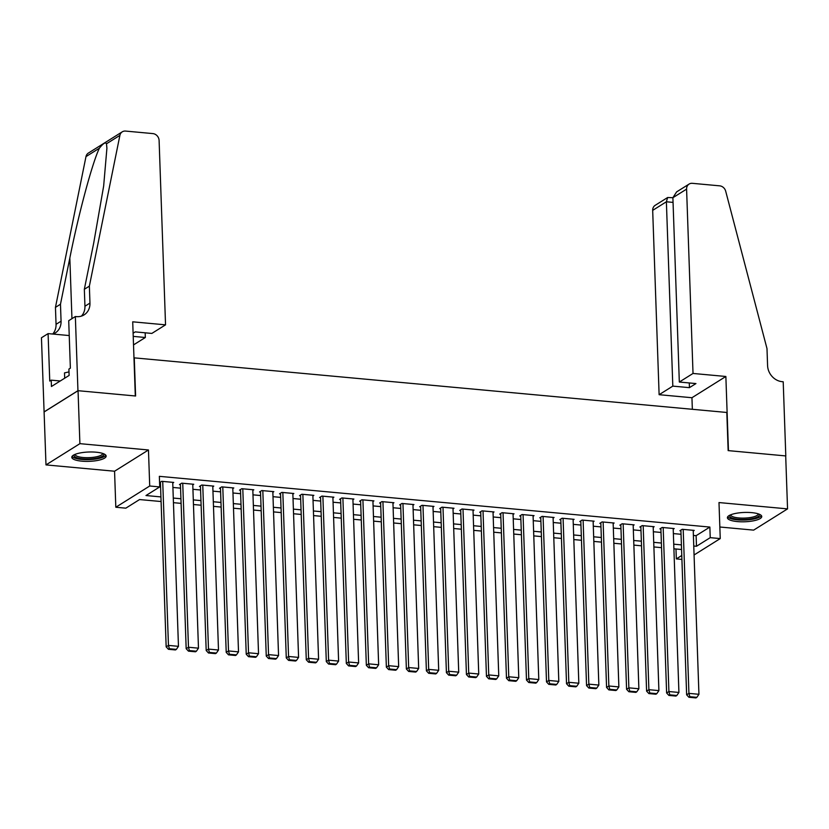 <?xml version="1.0" encoding="UTF-8"?>
<svg xmlns="http://www.w3.org/2000/svg" width="829" height="829" viewBox="0 0 829 829"><rect width="100%" height="100%" fill="white"/><g stroke="black" fill="none" stroke-linecap="round" stroke-linejoin="round"><path stroke-width="1.24" d="M81.822 461.162A17.181 4.663 178 0 0 106.143 456.085A17.181 4.663 178 0 0 96.112 452.199A17.181 4.663 178 0 0 71.791 457.276A17.181 4.663 178 0 0 81.822 461.162M737.427 521.586A17.181 4.663 178 0 0 761.747 516.508A17.181 4.663 178 0 0 751.716 512.633A17.181 4.663 178 0 0 727.396 517.711A17.181 4.663 178 0 0 737.427 521.586M161.085 501.535L139.562 499.555L125.821 508.167L115.811 507.244L149.717 486.001L159.728 486.924L145.977 495.535L160.919 496.913M75.356 316.533L77.947 390.687L135.303 395.972L132.713 321.818L165.541 324.844L159.106 140.505A6.611 5.762 57.9 0 0 152.878 133.593L125.552 131.075A6.611 5.762 57.9 0 0 122.267 131.832A6.611 5.762 57.9 0 0 119.894 135.376L89.366 286.14L89.957 303.093A15.419 13.43 -122.1 0 1 84.123 314.865A15.419 13.43 -122.1 0 1 76.455 316.626L75.356 316.533L68.714 320.688L70.372 368.149L68.9 369.071L69.128 375.423L51.439 386.501L51.222 380.148L49.75 381.071L48.092 333.61L41.45 337.766L45.989 464.903L114.557 471.224L115.811 507.244M719.841 527.006L753.644 530.125L787.55 508.882L718.992 502.561L720.246 538.581L694.07 554.974M681.915 559.42L676.329 558.901L681.77 555.492M675.977 548.995L676.329 558.901M44.144 411.93L78.05 390.697L79.895 443.66L45.989 464.903M78.05 390.697L135.604 396.003L134.267 357.859L726.815 412.469L728.152 450.613L785.695 455.919L787.55 508.882M172.753 483.038L173.738 482.426L161.717 481.317L159.582 482.665M192.774 484.882L193.748 484.271L181.738 483.162L179.447 484.602L180.453 484.696M212.794 486.727L213.768 486.115L201.758 485.017L199.468 486.447L200.473 486.54M232.814 488.571L233.788 487.96L221.778 486.861L219.488 488.291L220.483 488.385M252.835 490.416L253.809 489.804L241.799 488.706L239.508 490.136L240.503 490.229M272.845 492.271L273.829 491.659L261.819 490.55L259.518 491.98L260.524 492.074M292.865 494.115L293.839 493.504L281.829 492.395L279.539 493.825L280.544 493.918M312.885 495.96L313.859 495.348L301.849 494.239L299.559 495.669L300.564 495.763M332.906 497.804L333.88 497.193L321.87 496.084L319.579 497.514L320.585 497.607M352.926 499.649L353.9 499.037L341.89 497.928L339.6 499.359L340.595 499.452M372.946 501.493L373.92 500.882L361.91 499.773L359.62 501.203L360.615 501.296M392.956 503.338L393.941 502.726L381.92 501.618L379.63 503.048L380.635 503.141M412.977 505.182L413.951 504.571L401.941 503.462L399.651 504.902L400.656 504.985M432.997 507.027L433.971 506.415L421.961 505.307L419.671 506.747L420.676 506.83M453.017 508.871L453.991 508.26L441.981 507.151L439.691 508.591L440.686 508.685M473.038 510.716L474.012 510.104L462.002 508.996L459.712 510.436L460.706 510.529M493.048 512.56L494.032 511.949L482.022 510.84L479.722 512.281L480.727 512.374M513.068 514.405L514.042 513.793L502.032 512.685L499.742 514.125L500.747 514.218M533.088 516.249L534.063 515.638L522.052 514.529L519.762 515.97L520.767 516.063M553.109 518.094L554.083 517.483L542.073 516.374L539.783 517.814L540.777 517.907M573.129 519.938L574.103 519.327L562.093 518.218L559.803 519.659L560.798 519.752M593.149 521.783L594.124 521.172L582.113 520.063L579.823 521.503L580.818 521.596M613.159 523.627L614.144 523.016L602.123 521.918L599.833 523.348L600.838 523.441M633.18 525.472L634.154 524.861L622.144 523.762L619.854 525.192L620.859 525.285M653.2 527.317L654.174 526.705L642.164 525.607L639.874 527.037L640.879 527.13M673.221 529.171L674.195 528.56L662.184 527.451L659.894 528.881L660.889 528.975M693.386 535.43L696.122 535.679L709.862 527.068L159.355 476.333L159.728 486.924M159.707 486.24L160.557 486.322M172.909 487.452L180.567 488.167M192.929 489.307L200.587 490.012M212.949 491.151L220.607 491.856M232.97 492.996L240.628 493.701M252.99 494.84L260.648 495.545M273 496.685L280.668 497.39M293.02 498.53L300.678 499.234M313.041 500.374L320.699 501.079M333.061 502.219L340.719 502.923M353.081 504.063L360.739 504.768M373.091 505.908L380.76 506.612M393.112 507.752L400.77 508.457M413.132 509.597L420.79 510.301M433.152 511.441L440.81 512.146M453.173 513.286L460.831 513.99M473.183 515.13L480.851 515.835M493.203 516.975L500.871 517.679M513.224 518.819L520.881 519.524M533.244 520.664L540.902 521.368M553.264 522.508L560.922 523.223M573.285 524.353L580.942 525.068M593.295 526.208L600.963 526.912M613.315 528.052L620.973 528.757M633.335 529.897L640.993 530.601M653.356 531.741L661.014 532.446M673.376 533.586L681.034 534.29M693.241 531.016L694.215 530.405L682.205 529.296L679.915 530.726L680.91 530.819M159.582 482.768L160.432 482.851M114.557 471.224L148.464 449.981L79.895 443.66M148.464 449.981L149.717 486.001M709.862 527.068L710.235 537.658L720.246 538.581M681.562 549.503L673.904 548.798M661.542 547.658L653.884 546.953M641.532 545.814L633.864 545.109M621.512 543.969L613.843 543.264M601.491 542.125L593.833 541.42M581.471 540.28L573.813 539.575M561.451 538.435L553.793 537.731M541.43 536.591L533.772 535.886M521.42 534.746L513.752 534.042M501.4 532.902L493.742 532.197M481.38 531.057L473.722 530.353M461.359 529.213L453.701 528.508M441.339 527.368L433.681 526.664M421.329 525.524L413.661 524.819M401.309 523.679L393.651 522.975M381.288 521.835L373.63 521.13M361.268 519.99L353.61 519.286M341.247 518.146L333.59 517.431M321.227 516.301L313.569 515.586M301.217 514.457L293.549 513.742M281.197 512.602L273.539 511.897M261.176 510.757L253.519 510.053M241.156 508.913L233.498 508.208M221.136 507.068L213.478 506.364M201.126 505.224L193.458 504.519M181.105 503.379L173.448 502.675M693.759 546.021L696.484 546.27L710.235 537.658M173.282 498.053L180.94 498.757M193.302 499.897L200.96 500.602M213.322 501.742L220.98 502.447M233.332 503.586L241.001 504.291M253.353 505.431L261.011 506.136M273.373 507.275L281.031 507.98M293.393 509.12L301.051 509.825M313.414 510.965L321.072 511.669M333.424 512.809L341.092 513.514M353.444 514.654L361.112 515.358M373.464 516.498L381.122 517.203M393.485 518.343L401.143 519.047M413.505 520.187L421.163 520.902M433.526 522.032L441.183 522.747M453.536 523.876L461.204 524.591M473.556 525.731L481.214 526.436M493.576 527.576L501.234 528.28M513.597 529.42L521.254 530.125M533.617 531.265L541.275 531.969M553.627 533.109L561.295 533.814M573.647 534.954L581.316 535.658M593.668 536.798L601.326 537.503M613.688 538.643L621.346 539.347M633.708 540.487L641.366 541.192M653.729 542.332L661.387 543.036M673.739 544.176L681.407 544.881M696.122 535.679L696.484 546.27M693.21 530.311L698.94 694.298L688.93 693.376L686.64 694.816L688.92 697.272L695.925 697.925L696.847 697.344L689.842 696.702L688.92 697.272M680.889 530.114L686.64 694.816M683.2 529.389L688.93 693.376L689.842 696.702M696.847 697.344L698.94 694.298M759.074 514.135A14.87 4.041 -2 0 1 745.913 519.389A14.87 4.041 -2 0 1 729.893 515.161M730.712 514.799A13.772 3.741 178 0 0 730.712 514.83A13.772 3.741 178 0 0 745.768 518.032A13.772 3.741 178 0 0 758.234 513.876A13.772 3.741 178 0 0 758.234 513.835M727.707 516.768A17.077 4.642 178 0 0 746.121 519.98A17.077 4.642 178 0 0 761.364 515.586M103.47 453.712A14.87 4.041 -2 0 1 90.309 458.965A14.87 4.041 -2 0 1 74.289 454.727M75.107 454.375A13.772 3.741 178 0 0 75.107 454.406A13.772 3.741 178 0 0 90.164 457.608A13.772 3.741 178 0 0 102.63 453.442A13.772 3.741 178 0 0 102.63 453.411M72.113 456.344A17.077 4.642 178 0 0 90.516 459.556A17.077 4.642 178 0 0 105.76 455.162M69.004 371.889L64.496 372.905L64.683 378.211M692.35 409.298L691.946 397.723L659.117 394.697L672.816 386.117L689.438 387.651L695.945 383.568L679.324 382.034L693.023 373.454L686.588 189.126L672.889 197.706L667.656 197.509L666.381 201.779L652.682 210.369A6.611 5.762 -122.1 0 1 655.179 205.323L667.656 197.509M679.324 382.034L672.889 197.706L676.619 191.893L689.086 184.079A6.611 5.762 57.9 0 0 686.588 189.126M689.086 184.079A6.611 5.762 57.9 0 1 692.37 183.323L719.696 185.841A6.611 5.762 57.9 0 1 725.696 191.209L766.991 348.594L767.581 365.548A15.419 13.43 57.9 0 0 782.11 381.672L783.208 381.765L785.799 455.929L728.453 450.634L725.862 376.48L693.023 373.454M691.946 397.723L725.862 376.48M672.816 386.117L666.381 201.779L673.055 202.4M659.117 394.697L652.682 210.369M689.438 387.651L689.272 382.957M133.22 336.377L145.334 337.496L145.168 332.812M145.334 337.496L133.521 344.905M89.366 286.14L84.34 289.28L93.708 243.052L103.656 186.028L106.91 148.256L106.485 143.78C105.521 141.914 103.159 143.396 99.387 148.215C92.496 162.132 78.537 213.975 69.833 258.006L60.476 304.233L61.066 321.186A15.419 13.43 -122.1 0 1 55.232 332.968A15.419 13.43 -122.1 0 1 52.994 334.056M60.476 304.233L55.45 307.383L56.051 324.326A15.419 13.43 -122.1 0 1 52.693 334.035M81.418 316.118A15.419 13.43 -122.1 0 0 84.941 306.233L84.34 289.28M99.387 148.215L85.978 156.619L55.45 307.383M77.947 390.687L44.041 411.93M165.541 324.844L151.842 333.424L135.231 331.89L133.106 333.217M69.232 335.558L48.092 333.61M85.978 156.619A6.611 5.762 -122.1 0 1 88.361 153.075L122.267 131.832M60.258 380.977L51.222 380.148M673.189 528.467L678.92 692.453L668.91 691.531L666.62 692.971L668.91 695.427L675.915 696.07L676.827 695.5L669.822 694.857L668.91 695.427M660.868 528.27L666.62 692.971M663.179 527.545L668.91 691.531L669.822 694.857M676.827 695.5L678.92 692.453M653.179 526.622L658.9 690.609L648.889 689.687L646.599 691.127L648.889 693.583L655.894 694.225L656.806 693.655L649.801 693.013L648.889 693.583M640.848 526.425L646.599 691.127M643.169 525.7L648.889 689.687L649.801 693.013M656.806 693.655L658.9 690.609M633.159 524.778L638.879 688.764L628.869 687.842L626.579 689.272L628.869 691.738L635.874 692.381L636.786 691.811L629.781 691.168L628.869 691.738M620.828 524.581L626.579 689.272M623.149 523.845L628.869 687.842L629.781 691.168M636.786 691.811L638.879 688.764M613.139 522.923L618.869 686.92L608.859 685.997L606.569 687.428L608.849 689.894L615.854 690.536L616.776 689.966L609.771 689.324L608.849 689.894M600.818 522.736L606.569 687.428M603.129 522.001L608.859 685.997L609.771 689.324M616.776 689.966L618.869 686.92M593.118 521.078L598.849 685.075L588.839 684.153L586.549 685.583L588.828 688.049L595.833 688.692L596.756 688.122L589.751 687.479L588.828 688.049M580.797 520.892L586.549 685.583M583.108 520.156L588.839 684.153L589.751 687.479M596.756 688.122L598.849 685.075M573.098 519.234L578.829 683.231L568.818 682.308L566.528 683.738L568.808 686.205L575.823 686.847L576.735 686.277L569.73 685.635L568.808 686.205M560.777 519.047L566.528 683.738M563.088 518.312L568.818 682.308L569.73 685.635M576.735 686.277L578.829 683.231M553.078 517.389L558.808 681.386L548.798 680.464L546.508 681.894L548.798 684.36L555.803 685.003L556.715 684.433L549.71 683.78L548.798 684.36M540.757 517.203L546.508 681.894M543.078 516.467L548.798 680.464L549.71 683.78M556.715 684.433L558.808 681.386M533.068 515.545L538.788 679.542L528.778 678.619L526.488 680.049L528.778 682.516L535.783 683.158L536.695 682.588L529.69 681.935L528.778 682.516M520.736 515.358L526.488 680.049M523.058 514.622L528.778 678.619L529.69 681.935M536.695 682.588L538.788 679.542M513.047 513.7L518.778 677.697L508.768 676.775L506.478 678.205L508.757 680.671L515.762 681.314L516.685 680.744L509.669 680.091L508.757 680.671M500.716 513.514L506.478 678.205M503.037 512.778L508.768 676.775L509.669 680.091M516.685 680.744L518.778 677.697M493.027 511.856L498.757 675.853L488.747 674.93L486.457 676.36L488.737 678.827L495.742 679.469L496.664 678.899L489.659 678.246L488.737 678.827M480.706 511.669L486.457 676.36M483.017 510.933L488.747 674.93L489.659 678.246M496.664 678.899L498.757 675.853M473.007 510.011L478.737 674.008L468.727 673.086L466.437 674.516L468.717 676.982L475.732 677.625L476.644 677.055L469.639 676.402L468.717 676.982M460.686 509.825L466.437 674.516M462.996 509.089L468.727 673.086L469.639 676.402M476.644 677.055L478.737 674.008M452.986 508.167L458.717 672.164L448.707 671.241L446.416 672.671L448.707 675.138L455.712 675.78L456.624 675.21L449.619 674.557L448.707 675.138M440.665 507.98L446.416 672.671M442.987 507.244L448.707 671.241L449.619 674.557M456.624 675.21L458.717 672.164M432.976 506.322L438.696 670.309L428.686 669.386L426.396 670.827L428.686 673.293L435.691 673.936L436.603 673.355L429.598 672.713L428.686 673.293M420.645 506.136L426.396 670.827M422.966 505.4L428.686 669.386L429.598 672.713M436.603 673.355L438.696 670.309M412.956 504.478L418.676 668.464L408.676 667.542L406.376 668.982L408.666 671.449L415.671 672.091L416.583 671.511L409.578 670.868L408.666 671.449M400.625 504.291L406.376 668.982M402.946 503.555L408.676 667.542L409.578 670.868M416.583 671.511L418.676 668.464M392.936 502.633L398.666 666.62L388.656 665.697L386.366 667.138L388.646 669.594L395.651 670.246L396.573 669.666L389.568 669.024L388.646 669.594M380.615 502.436L386.366 667.138M382.925 501.711L388.656 665.697L389.568 669.024M396.573 669.666L398.666 666.62M372.915 500.789L378.646 664.775L368.636 663.853L366.345 665.293L368.625 667.749L375.63 668.402L376.553 667.822L369.547 667.179L368.625 667.749M360.594 500.592L366.345 665.293M362.905 499.866L368.636 663.853L369.547 667.179M376.553 667.822L378.646 664.775M352.895 498.944L358.625 662.931L348.615 662.008L346.325 663.449L348.605 665.905L355.62 666.557L356.532 665.977L349.527 665.335L348.605 665.905M340.574 498.747L346.325 663.449M342.885 498.022L348.615 662.008L349.527 665.335M356.532 665.977L358.625 662.931M332.885 497.099L338.605 661.086L328.595 660.164L326.305 661.604L328.595 664.06L335.6 664.713L336.512 664.133L329.507 663.49L328.595 664.06M320.554 496.903L326.305 661.604M322.875 496.177L328.595 660.164L329.507 663.49M336.512 664.133L338.605 661.086M312.865 495.255L318.585 659.242L308.575 658.319L306.284 659.76L308.575 662.216L315.58 662.868L316.491 662.288L309.486 661.646L308.575 662.216M300.533 495.058L306.284 659.76M302.854 494.333L308.575 658.319L309.486 661.646M316.491 662.288L318.585 659.242M292.844 493.41L298.575 657.397L288.565 656.475L286.274 657.915L288.554 660.371L295.559 661.024L296.481 660.444L289.466 659.801L288.554 660.371M280.523 493.214L286.274 657.915M282.834 492.488L288.565 656.475L289.466 659.801M296.481 660.444L298.575 657.397M272.824 491.566L278.554 655.552L268.544 654.63L266.254 656.071L268.534 658.527L275.539 659.169L276.461 658.599L269.456 657.957L268.534 658.527M260.503 491.369L266.254 656.071M262.814 490.644L268.544 654.63L269.456 657.957M276.461 658.599L278.554 655.552M252.804 489.721L258.534 653.708L248.524 652.786L246.234 654.226L248.513 656.682L255.529 657.324L256.441 656.755L249.436 656.112L248.513 656.682M240.483 489.524L246.234 654.226M242.793 488.799L248.524 652.786L249.436 656.112M256.441 656.755L258.534 653.708M232.783 487.877L238.514 651.863L228.503 650.941L226.213 652.371L228.503 654.837L235.509 655.48L236.42 654.91L229.415 654.268L228.503 654.837M220.462 487.68L226.213 652.371M222.783 486.944L228.503 650.941L229.415 654.268M236.42 654.91L238.514 651.863M212.773 486.022L218.493 650.019L208.483 649.097L206.193 650.527L208.483 652.993L215.488 653.635L216.4 653.065L209.395 652.423L208.483 652.993M200.442 485.835L206.193 650.527M202.763 485.1L208.483 649.097L209.395 652.423M216.4 653.065L218.493 650.019M192.753 484.177L198.473 648.174L188.473 647.252L186.173 648.682L188.463 651.148L195.468 651.791L196.39 651.221L189.375 650.578L188.463 651.148M180.421 483.991L186.173 648.682M182.743 483.255L188.473 647.252L189.375 650.578M196.39 651.221L198.473 648.174M172.733 482.333L178.463 646.33L168.453 645.408L166.163 646.838L168.442 649.304L175.447 649.946L176.37 649.376L169.365 648.734L168.442 649.304M160.411 482.146L166.163 646.838M162.722 481.411L168.453 645.408L169.365 648.734M176.37 649.376L178.463 646.33M61.066 321.186L56.051 324.326M84.941 306.233L89.957 303.093M119.894 135.376L106.485 143.78M69.833 258.006L71.947 318.668"/></g></svg>
